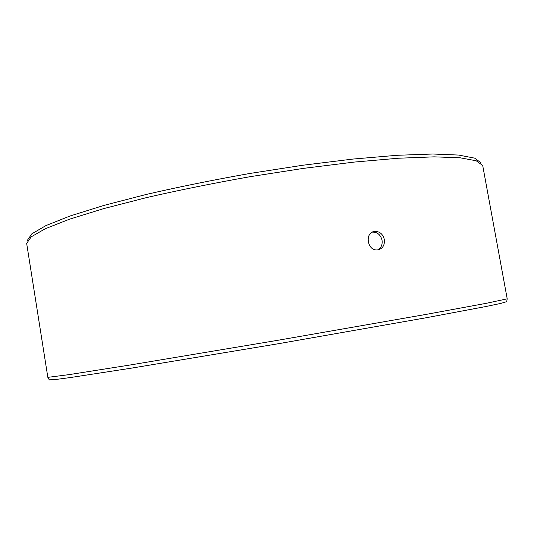 <?xml version="1.0" encoding="UTF-8"?>
<svg xmlns="http://www.w3.org/2000/svg" width="534" height="534" viewBox="0 0 534 534"><rect width="100%" height="100%" fill="white"/><g stroke="black" fill="none" stroke-linecap="round" stroke-linejoin="round"><path stroke-width="0.8" d="M27.307 240.427L31.846 233.819L45.917 225.602L70.041 215.996L104.03 205.383L146.783 194.316C179.044 186.9 213.246 179.971 249.398 173.537L302.845 165.233L353.087 159.052L397.089 155.294L432.674 154.012L458.613 155.06L474.619 158.137L481.094 162.863M26.747 243.931L26.7 243.344L31.232 236.836L45.35 228.706L69.58 219.167L103.743 208.6L146.73 197.547C179.177 190.124 213.58 183.182 249.939 176.714L303.692 168.343L354.202 162.082L398.424 158.231L434.155 156.849L460.181 157.797L476.194 160.774L482.636 165.406L482.789 165.981L507.207 298.826L486.134 303.339L425.651 314.479L277.9 340.285L129.969 365.022L69.213 374.608L47.84 377.351L26.747 243.931M49.248 379.841L55.276 379.554L70.742 377.491L131.284 368.166L278.481 343.702L425.451 317.884L485.653 306.569L500.925 303.379L506.706 301.65M377.758 249.879C381.176 247.923 382.598 244.706 382.037 240.227C380.615 234.786 377.445 232.083 372.518 232.123L372.318 232.15M384.333 239.526C384.847 245.38 382.591 248.837 377.551 249.899C367.165 251.267 364.342 232.163 374.781 231.382C379.714 231.342 382.898 234.059 384.333 239.526M506.679 301.81L507.207 298.826M49.335 379.988L47.84 377.351M372.518 232.123L374.781 231.382"/></g></svg>
